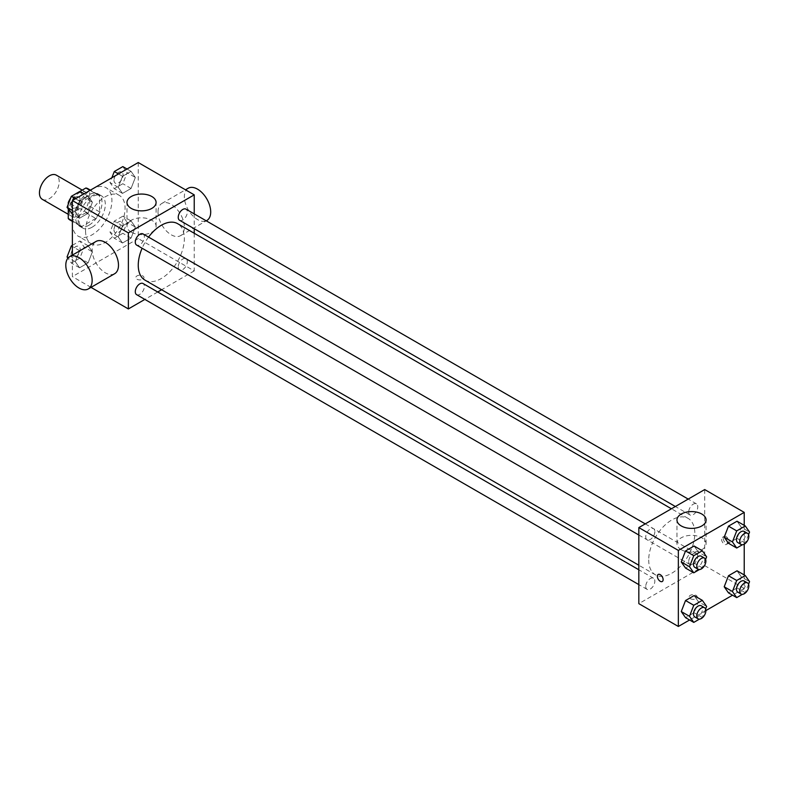 <?xml version="1.0" encoding="UTF-8"?>
<svg xmlns="http://www.w3.org/2000/svg" width="789" height="789" viewBox="0 0 789 789"><rect width="100%" height="100%" fill="white"/><g stroke="black" fill="none" stroke-linecap="round" stroke-linejoin="round"><path stroke-width="0.59" stroke-dasharray="3.94 2.96" d="M42.34 199.351A13.975 8.068 120 0 0 56.315 191.283A13.975 8.068 120 0 0 56.315 175.148M69.087 210.061A13.975 8.068 120 0 0 71.986 216.462A13.975 8.068 120 0 0 85.952 208.395A13.975 8.068 120 0 0 85.952 192.26A13.975 8.068 120 0 0 75.192 196.007A13.975 8.068 120 0 0 69.087 210.061M99.552 195.879L89.67 190.179L89.67 206.185A18.039 10.415 120 0 1 85.902 212.714L95.785 218.425A18.039 10.415 120 0 0 99.552 211.886L99.552 195.879A18.039 10.415 120 0 0 97.866 194.449A18.039 10.415 120 0 0 95.785 193.709L81.918 201.708L72.036 196.007L79.955 191.431M89.67 190.179A18.039 10.415 120 0 0 87.983 188.749M85.902 212.714L72.036 220.723A18.039 10.415 120 0 1 69.955 219.983M68.268 209.085L68.268 204.243M72.036 196.007A18.039 10.415 120 0 0 70.734 197.871M95.785 218.425L81.918 226.423L72.036 220.723M72.381 220.92L78.15 224.254L78.15 208.237L68.801 202.852M78.15 224.254A18.039 10.415 120 0 0 79.837 225.684A18.039 10.415 120 0 0 81.918 226.423M81.918 201.708A18.039 10.415 120 0 0 78.15 208.237M88.851 225.279A18.63 10.76 -60 0 1 79.531 226.196A18.63 10.76 -60 0 1 79.531 204.686A18.63 10.76 -60 0 1 98.161 193.936A18.63 10.76 -60 0 1 101.022 208.858A18.63 10.76 -60 0 1 88.851 225.279M92.145 227.183A18.63 10.76 120 0 0 104.316 210.762A18.63 10.76 120 0 0 101.456 195.83A18.63 10.76 120 0 0 87.106 200.82A18.63 10.76 120 0 0 78.969 219.569A18.63 10.76 120 0 0 82.825 228.1A18.63 10.76 120 0 0 92.145 227.183M95.785 193.709L90.015 190.376M99.552 211.886L89.67 206.185M72.381 223.376A27.94 16.135 120 0 0 78.17 236.167A27.94 16.135 120 0 0 106.12 220.032A27.94 16.135 120 0 0 106.111 187.762A27.94 16.135 120 0 0 84.581 195.258A27.94 16.135 120 0 0 72.381 223.376M85.557 230.98A27.94 16.135 120 0 0 91.346 243.771A27.94 16.135 120 0 0 119.287 227.636A27.94 16.135 120 0 0 119.287 195.376A27.94 16.135 120 0 0 97.757 202.862A27.94 16.135 120 0 0 85.557 230.98M135.343 227.035L131.063 238.061L122.512 242.992L118.232 236.907L122.512 225.881L131.063 220.94L135.343 227.035L131.063 238.061L122.512 242.992L118.232 236.907L122.512 225.881L131.063 220.94L135.343 227.035L127.108 222.281L122.837 233.307L114.277 238.239L109.996 232.153L114.277 221.127L122.837 216.186L127.108 222.281M135.343 177.446L131.063 188.472L122.512 193.404L118.232 187.318L122.512 176.292L131.063 171.351L135.343 177.446L131.063 188.472L122.512 193.404L118.232 187.318L122.512 176.292L131.063 171.351L135.343 177.446L127.108 172.692L122.837 183.719L114.277 188.65L109.996 182.565L111.86 177.762M138.253 162.534L138.253 238.584L72.381 276.614L72.381 255.103M92.402 251.829L88.121 262.855L79.571 267.787L75.29 261.701L79.571 250.675L88.121 245.734L92.402 251.829L88.121 262.855L79.571 267.787L75.29 261.701L79.571 250.675L88.121 245.734L92.402 251.829L84.167 247.075L79.886 258.102L71.335 263.033L67.903 258.161M92.402 202.231L88.121 213.267L79.571 218.198L75.29 212.113L79.571 201.087L88.121 196.145L92.402 202.231L88.121 213.267L79.571 218.198L75.29 212.113L79.571 201.087L88.121 196.145L92.402 202.231L84.167 197.487L79.886 208.513L71.335 213.444M91.011 287.374L72.381 276.614M194.232 233.268L194.232 270.913L138.253 238.584M194.232 270.913L161.637 289.731M157.721 291.989L144.86 299.416M137.01 279.227A4.073 2.357 0 0 0 141.458 279.74A4.073 2.357 0 0 0 143.973 277.57A4.073 2.357 0 0 0 139.9 275.213A4.073 2.357 0 0 0 135.816 277.57A4.073 2.357 0 0 0 137.01 279.227A4.073 2.357 0 0 0 141.458 279.74A4.073 2.357 0 0 0 143.973 277.56A4.073 2.357 0 0 0 139.9 275.213A4.073 2.357 0 0 0 135.816 277.56A4.073 2.357 0 0 0 137.01 279.227M144.998 280.134A32.605 18.828 120 0 0 177.604 261.307A32.605 18.828 120 0 0 177.604 223.662M148.539 237.104A32.605 18.828 120 0 0 142.109 248.239M194.232 213.898L194.232 228.741M179.567 220.269A6.43 3.708 120 0 0 185.987 216.561A6.43 3.708 120 0 0 185.987 209.134M178.235 266.919A6.43 3.708 120 0 0 179.567 269.858A6.43 3.708 120 0 0 185.987 266.149A6.43 3.708 120 0 0 185.987 258.723A6.43 3.708 120 0 0 181.036 260.449A6.43 3.708 120 0 0 178.235 266.919M136.615 294.652A6.43 3.708 120 0 0 143.046 290.944A6.43 3.708 120 0 0 143.046 283.517M143.046 233.929A6.43 3.708 -60 0 1 144.377 236.878A6.43 3.708 -60 0 1 141.566 243.347A6.43 3.708 -60 0 1 136.615 245.063M158.007 211.965A18.63 10.76 -120 0 0 166.144 230.713A18.63 10.76 -120 0 0 180.494 235.704A18.63 10.76 -120 0 0 180.494 214.194A18.63 10.76 -120 0 0 161.863 203.444A18.63 10.76 -120 0 0 158.007 211.965M114.632 273.734A18.63 10.76 60 0 1 96.002 262.974A18.63 10.76 60 0 1 96.002 241.464M188.216 188.226A18.63 10.76 -120 0 0 184.36 196.757A18.63 10.76 -120 0 0 192.486 215.505A18.63 10.76 -120 0 0 206.846 220.496M131.25 232.163A14.557 8.403 180 0 1 126.99 226.216A14.557 8.403 180 0 1 141.547 217.813A14.557 8.403 180 0 1 156.094 226.216A14.557 8.403 180 0 1 147.109 233.988A14.557 8.403 180 0 1 131.25 232.163M648.716 559.924A32.605 18.828 120 0 0 655.472 574.846A32.605 18.828 120 0 0 688.067 556.018A32.605 18.828 120 0 0 688.067 518.373A32.605 18.828 120 0 0 662.947 527.111A32.605 18.828 120 0 0 648.716 559.924M654.84 531.589A6.43 3.708 -60 0 1 652.039 538.059A6.43 3.708 -60 0 1 647.079 539.775A6.43 3.708 -60 0 1 647.079 532.358A6.43 3.708 -60 0 1 653.509 528.65A6.43 3.708 -60 0 1 654.84 531.589M688.698 561.63A6.43 3.708 120 0 0 690.03 564.579A6.43 3.708 120 0 0 696.45 560.861A6.43 3.708 120 0 0 696.45 553.444A6.43 3.708 120 0 0 691.499 555.16A6.43 3.708 120 0 0 688.698 561.63M645.747 586.424A6.43 3.708 120 0 0 647.079 589.373A6.43 3.708 120 0 0 653.509 585.655A6.43 3.708 120 0 0 653.509 578.238A6.43 3.708 120 0 0 648.558 579.954A6.43 3.708 120 0 0 645.747 586.424M688.698 512.041A6.43 3.708 120 0 0 690.03 514.99A6.43 3.708 120 0 0 696.45 511.272A6.43 3.708 120 0 0 696.45 503.855A6.43 3.708 120 0 0 691.499 505.571A6.43 3.708 120 0 0 688.698 512.041M704.705 489.565L704.705 565.624L638.834 603.654M744.224 574.944L744.224 588.446L704.705 565.624M744.224 588.446L732.537 595.192M705.889 610.578L689.586 619.986M690.296 598.664A4.073 2.357 0 0 0 694.734 599.176A4.073 2.357 0 0 0 697.249 596.997A4.073 2.357 0 0 0 693.176 594.65A4.073 2.357 0 0 0 689.103 596.997A4.073 2.357 0 0 0 690.296 598.664A4.073 2.357 0 0 0 694.734 599.167A4.073 2.357 0 0 0 697.249 596.997A4.073 2.357 0 0 0 693.176 594.64A4.073 2.357 0 0 0 689.103 596.997A4.073 2.357 0 0 0 690.296 598.654M741.315 527.299L737.034 521.213L741.315 527.299L737.034 538.325L728.484 543.266L737.034 538.325L741.315 527.299L749.55 532.052M698.373 601.682L694.093 595.596L698.373 601.682L694.093 612.708L685.533 617.649L694.093 612.708L698.373 601.682L706.609 606.435M744.224 525.356L744.224 544.173M741.315 576.887L737.034 570.802L741.315 576.887L737.034 587.913L728.484 592.855L737.034 587.913L741.315 576.887L749.55 581.641M698.373 552.093L694.093 546.008L698.373 552.093L694.093 563.119L685.533 568.06L694.093 563.119L698.373 552.093L706.609 556.847M723.227 538.295A4.073 2.357 -120 0 0 725.002 542.398A4.073 2.357 -120 0 0 728.148 543.483A4.073 2.357 -120 0 0 728.148 538.779A4.073 2.357 -120 0 0 724.075 536.431A4.073 2.357 -120 0 0 723.227 538.295M658.204 574.451L658.204 574.451A4.073 2.357 60 0 1 661.35 575.546A4.073 2.357 60 0 1 663.125 579.649A4.073 2.357 60 0 1 662.287 581.513L662.277 581.513M721.57 539.252A4.073 2.357 -120 0 0 723.345 543.355A4.073 2.357 -120 0 0 726.482 544.44A4.073 2.357 -120 0 0 726.482 539.735A4.073 2.357 -120 0 0 722.408 537.388A4.073 2.357 -120 0 0 721.57 539.252M681.232 549.696A14.557 8.403 180 0 1 676.972 543.749A14.557 8.403 180 0 1 691.529 535.346A14.557 8.403 180 0 1 706.086 543.749A14.557 8.403 180 0 1 697.101 551.511A14.557 8.403 180 0 1 681.232 549.696M705.613 559.411L702.328 567.873L699.419 569.55M694.833 567.35A6.43 3.708 120 0 0 701.263 563.642A6.43 3.708 120 0 0 701.263 556.215M702.328 567.873L694.093 563.119M748.554 534.617L745.27 543.079L742.36 544.755M737.784 542.556A6.43 3.708 120 0 0 744.205 538.848A6.43 3.708 120 0 0 744.205 531.421M745.27 543.079L737.034 538.325M705.613 609L702.328 617.462L699.419 619.138M694.833 616.939A6.43 3.708 120 0 0 701.263 613.231A6.43 3.708 120 0 0 701.263 605.804M702.328 617.462L694.093 612.708M748.554 584.205L745.27 592.667L742.36 594.344M737.784 592.144A6.43 3.708 120 0 0 744.205 588.436A6.43 3.708 120 0 0 744.205 581.01M745.27 592.667L737.034 587.913M79.886 191.392L84.167 197.487M71.069 205.041A6.43 3.708 120 0 0 72.401 207.99A6.43 3.708 120 0 0 78.821 204.282A6.43 3.708 120 0 0 78.821 196.855A6.43 3.708 120 0 0 73.87 198.581A6.43 3.708 120 0 0 71.069 205.041A6.43 3.708 120 0 0 72.371 207.971A6.43 3.708 120 0 0 78.801 204.262A6.43 3.708 120 0 0 78.801 196.836A6.43 3.708 120 0 0 73.841 198.562A6.43 3.708 120 0 0 71.04 205.032M88.121 213.267L79.886 208.513M79.571 218.198L72.381 214.056M75.29 212.113L72.381 210.436M79.571 201.087L75.517 198.749M88.121 196.145L84.068 193.808M122.837 166.597L127.108 172.692M114.01 180.247A6.43 3.708 120 0 0 115.342 183.196A6.43 3.708 120 0 0 121.772 179.488A6.43 3.708 120 0 0 121.772 172.061A6.43 3.708 120 0 0 116.821 173.787A6.43 3.708 120 0 0 114.01 180.247M131.063 188.472L122.837 183.719M122.512 193.404L114.277 188.65M118.232 187.318L109.996 182.565M122.512 176.292L118.458 173.955M131.063 171.351L127.019 169.014M113.981 180.237A6.43 3.708 120 0 0 115.312 183.176A6.43 3.708 120 0 0 121.743 179.468A6.43 3.708 120 0 0 121.743 172.051A6.43 3.708 120 0 0 116.792 173.767A6.43 3.708 120 0 0 113.981 180.237M72.381 245.32L79.886 240.98L84.167 247.075M71.069 254.63A6.43 3.708 120 0 0 72.401 257.579A6.43 3.708 120 0 0 78.821 253.871A6.43 3.708 120 0 0 78.821 246.444A6.43 3.708 120 0 0 73.87 248.17A6.43 3.708 120 0 0 71.069 254.63M88.121 262.855L79.886 258.102M79.571 267.787L71.335 263.033M75.29 261.701L68.337 257.687M79.571 250.675L72.381 246.533M88.121 245.734L79.886 240.98M71.04 254.62A6.43 3.708 120 0 0 72.371 257.559A6.43 3.708 120 0 0 78.801 253.851A6.43 3.708 120 0 0 78.801 246.424A6.43 3.708 120 0 0 73.841 248.15A6.43 3.708 120 0 0 71.04 254.62M114.01 229.836A6.43 3.708 120 0 0 115.342 232.785A6.43 3.708 120 0 0 121.772 229.076A6.43 3.708 120 0 0 121.772 221.65A6.43 3.708 120 0 0 116.821 223.376A6.43 3.708 120 0 0 114.01 229.836M131.063 238.061L122.837 233.307M122.512 242.992L114.277 238.239M118.232 236.907L109.996 232.153M122.512 225.881L114.277 221.127M131.063 220.94L122.837 216.186M113.981 229.826A6.43 3.708 120 0 0 115.312 232.765A6.43 3.708 120 0 0 121.743 229.057A6.43 3.708 120 0 0 121.743 221.64A6.43 3.708 120 0 0 116.792 223.356A6.43 3.708 120 0 0 113.981 229.826M68.268 214.312L71.986 216.462M82.243 190.119L85.952 192.26M101.456 195.83L98.161 193.936M82.825 228.1L79.531 226.196M97.866 194.449L90.419 190.149M79.837 225.684L72.381 221.384M119.287 195.376L106.111 187.762M91.346 243.771L78.17 236.167M180.494 235.704L206.254 220.841M161.863 203.444L185.484 189.804M156.094 226.216L156.094 202.457M126.99 226.216L126.99 202.457M688.067 518.373L671.439 508.777M655.472 574.846L638.834 565.24M638.834 535.021L647.079 539.775M645.264 523.886L653.509 528.65M696.45 553.444L185.987 258.723M690.03 564.579L179.567 269.858M653.509 578.238L638.834 569.766M647.079 589.373L638.834 584.61M696.45 503.855L688.205 499.092M690.03 514.99L675.354 506.508M726.482 544.44L728.148 543.483M722.408 537.388L724.075 536.431M706.086 543.749L706.086 519.99M676.972 543.749L676.972 519.99"/><path stroke-width="1.18" d="M82.243 190.119L56.315 175.148A13.975 8.068 120 0 0 45.545 178.896A13.975 8.068 120 0 0 39.45 192.95A13.975 8.068 120 0 0 42.34 199.351L68.268 214.312M79.955 191.431L85.902 187.999A18.039 10.415 120 0 1 87.983 188.749L90.419 190.149M72.381 220.92L68.268 218.543A18.039 10.415 120 0 0 69.955 219.983L72.381 221.384M68.268 218.543L68.268 209.085M68.268 204.243L68.268 202.536A18.039 10.415 120 0 1 70.734 197.871M68.801 202.852L68.268 202.536M90.015 190.376L85.902 187.999M72.381 255.103L72.381 200.554L138.253 162.534L194.232 194.853L194.232 213.898M144.86 299.416L128.37 308.943L91.011 287.374M161.637 289.731L157.721 291.989M142.109 248.239A32.605 18.828 120 0 0 138.253 265.203A32.605 18.828 120 0 0 144.998 280.134L638.834 565.24M671.439 508.777L177.604 223.662A32.605 18.828 120 0 0 148.539 237.104M194.232 228.741L194.232 233.268M128.37 308.943L128.37 232.883L194.232 194.853M688.205 499.092L185.987 209.134A6.43 3.708 120 0 0 181.036 210.86A6.43 3.708 120 0 0 178.235 217.33A6.43 3.708 120 0 0 179.567 220.269L675.354 506.508M638.834 569.766L143.046 283.517A6.43 3.708 120 0 0 138.095 285.243A6.43 3.708 120 0 0 135.284 291.713A6.43 3.708 120 0 0 136.615 294.652L638.834 584.61M638.834 535.021L136.615 245.063A6.43 3.708 -60 0 1 136.615 237.647A6.43 3.708 -60 0 1 143.046 233.929L645.264 523.886M128.37 232.883L72.381 200.554M131.25 208.404A14.557 8.403 180 0 1 126.99 202.457A14.557 8.403 180 0 1 141.547 194.055A14.557 8.403 180 0 1 156.094 202.457A14.557 8.403 180 0 1 147.109 210.219A14.557 8.403 180 0 1 131.25 208.404M69.659 256.681L96.002 241.464A18.63 10.76 60 0 1 110.361 246.454A18.63 10.76 60 0 1 118.488 265.203A18.63 10.76 60 0 1 114.632 273.734L88.289 288.942A18.63 10.76 60 0 1 69.659 278.192A18.63 10.76 60 0 1 69.659 256.681A18.63 10.76 60 0 1 84.009 261.672A18.63 10.76 60 0 1 92.145 280.42A18.63 10.76 60 0 1 88.289 288.942M206.254 220.841L206.846 220.496A18.63 10.76 -120 0 0 206.846 198.986A18.63 10.76 -120 0 0 188.216 188.226L185.484 189.804M689.586 619.986L678.353 626.466L638.834 603.654L638.834 527.594L704.705 489.565L744.224 512.386L744.224 525.356M732.537 595.192L705.889 610.578M728.484 543.266L724.203 537.171L728.484 526.145L737.034 521.213L728.484 526.145L724.203 537.171L728.484 543.266L736.719 548.02L732.439 541.925L736.719 530.898L745.27 525.967L749.55 532.052L748.554 534.617M685.533 617.649L681.262 611.554L685.533 600.528L694.093 595.596L685.533 600.528L681.262 611.554L685.533 617.649L693.768 622.403L689.497 616.308L693.768 605.281L702.328 600.35L706.609 606.435L705.613 609M744.224 544.173L744.224 574.944M678.353 626.466L678.353 550.416L744.224 512.386M728.484 592.855L724.203 586.769L728.484 575.733L737.034 570.802L728.484 575.733L724.203 586.769L728.484 592.855L736.719 597.608L732.439 591.513L736.719 580.487L745.27 575.556L749.55 581.641L748.554 584.205M685.533 568.06L681.262 561.965L685.533 550.939L694.093 546.008L685.533 550.939L681.262 561.965L685.533 568.06L693.768 572.814L689.497 566.719L693.768 555.693L702.328 550.761L706.609 556.847L705.613 559.411M678.353 550.416L638.834 527.594M681.232 525.928A14.557 8.403 180 0 1 676.972 519.99A14.557 8.403 180 0 1 691.529 511.588A14.557 8.403 180 0 1 706.086 519.99A14.557 8.403 180 0 1 697.101 527.752A14.557 8.403 180 0 1 681.232 525.928M663.125 579.649A4.073 2.357 60 0 1 662.277 581.513A4.073 2.357 60 0 1 658.204 579.156A4.073 2.357 60 0 1 658.204 574.451A4.073 2.357 60 0 1 661.34 575.546A4.073 2.357 60 0 1 663.125 579.649M662.287 581.513A4.073 2.357 60 0 1 658.204 579.156A4.073 2.357 60 0 1 658.204 574.451M699.419 569.55L693.768 572.814M704.557 558.119L701.263 556.215A6.43 3.708 120 0 0 696.312 557.941A6.43 3.708 120 0 0 693.501 564.411A6.43 3.708 120 0 0 694.833 567.35L698.127 569.254A6.43 3.708 120 0 0 704.557 565.535A6.43 3.708 120 0 0 704.557 558.119A6.43 3.708 120 0 0 699.606 559.845A6.43 3.708 120 0 0 696.795 566.305A6.43 3.708 120 0 0 698.127 569.254M689.497 566.719L681.262 561.965M693.768 555.693L685.533 550.939M702.328 550.761L694.093 546.008M742.36 544.755L736.719 548.02M747.499 533.325L744.205 531.421A6.43 3.708 120 0 0 739.254 533.147A6.43 3.708 120 0 0 736.453 539.617A6.43 3.708 120 0 0 737.784 542.556L741.078 544.459A6.43 3.708 120 0 0 747.499 540.741A6.43 3.708 120 0 0 747.499 533.325A6.43 3.708 120 0 0 742.548 535.05A6.43 3.708 120 0 0 739.747 541.51A6.43 3.708 120 0 0 741.078 544.459M732.439 541.925L724.203 537.171M736.719 530.898L728.484 526.145M745.27 525.967L737.034 521.213M699.419 619.138L693.768 622.403M704.557 607.708L701.263 605.804A6.43 3.708 120 0 0 696.312 607.53A6.43 3.708 120 0 0 693.501 614A6.43 3.708 120 0 0 694.833 616.939L698.127 618.842A6.43 3.708 120 0 0 704.557 615.124A6.43 3.708 120 0 0 704.557 607.708A6.43 3.708 120 0 0 699.606 609.433A6.43 3.708 120 0 0 696.795 615.893A6.43 3.708 120 0 0 698.127 618.842M689.497 616.308L681.262 611.554M693.768 605.281L685.533 600.528M702.328 600.35L694.093 595.596M742.36 594.344L736.719 597.608M747.499 582.913L744.205 581.01A6.43 3.708 120 0 0 739.254 582.736A6.43 3.708 120 0 0 736.453 589.205A6.43 3.708 120 0 0 737.784 592.144L741.078 594.048A6.43 3.708 120 0 0 747.499 590.34A6.43 3.708 120 0 0 747.499 582.913A6.43 3.708 120 0 0 742.548 584.639A6.43 3.708 120 0 0 739.747 591.099A6.43 3.708 120 0 0 741.078 594.048M732.439 591.513L724.203 586.769M736.719 580.487L728.484 575.733M745.27 575.556L737.034 570.802M72.381 214.056L67.055 207.359L71.335 196.333L79.886 191.392L84.068 193.808M72.381 210.436L67.055 207.359M75.517 198.749L71.335 196.333M111.86 177.762L114.277 171.538L122.837 166.597L127.019 169.014M118.458 173.955L114.277 171.538M67.903 258.161L67.055 256.948L71.335 245.921L72.381 245.32M68.337 257.687L67.055 256.948M72.381 246.533L71.335 245.921"/></g></svg>
